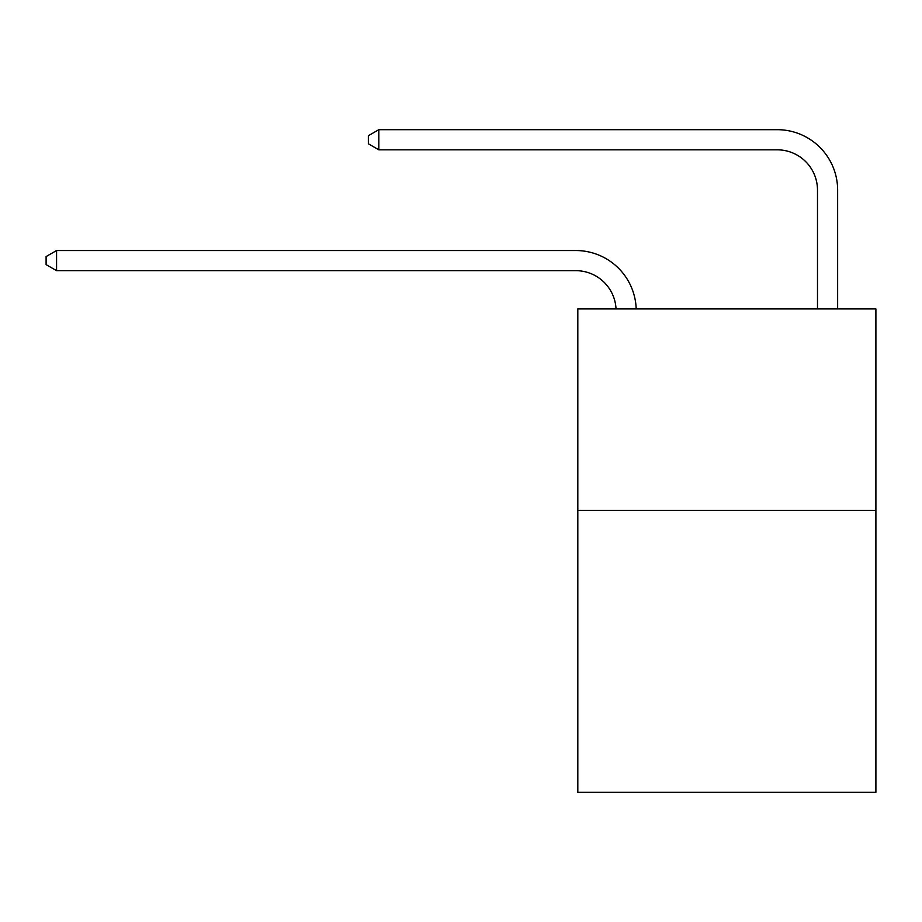 <?xml version="1.0" encoding="UTF-8"?>
<svg xmlns="http://www.w3.org/2000/svg" width="922" height="922" viewBox="0 0 922 922"><rect width="100%" height="100%" fill="white"/><g stroke="black" fill="none" stroke-linecap="round" stroke-linejoin="round"><path stroke-width="1.38" d="M875.9 510.35L875.9 792.321L577.817 792.321L577.817 308.939L875.9 308.939L875.9 510.35L577.817 510.35M575.801 270.665A40.28 40.28 0 0 1 616.034 308.939A40.28 40.28 0 0 0 575.801 270.665A40.28 40.28 0 0 1 616.034 308.939A40.28 40.28 0 0 0 575.801 270.665A40.28 40.28 0 0 1 616.034 308.939A40.28 40.28 0 0 0 575.801 270.665A40.28 40.28 0 0 1 616.034 308.939A40.28 40.28 0 0 0 575.801 270.665A40.28 40.28 0 0 1 616.034 308.939A40.28 40.28 0 0 0 575.801 270.665A40.28 40.28 0 0 1 616.034 308.939A40.28 40.28 0 0 0 575.801 270.665A40.28 40.28 0 0 1 616.034 308.939A40.28 40.28 0 0 0 575.801 270.665A40.28 40.28 0 0 1 616.034 308.939A40.28 40.28 0 0 0 575.801 270.665A40.28 40.28 0 0 1 616.034 308.939A40.28 40.28 0 0 0 575.801 270.665A40.28 40.28 0 0 1 616.034 308.939A40.28 40.28 0 0 0 575.801 270.665A40.28 40.28 0 0 1 616.034 308.939A40.28 40.28 0 0 0 575.801 270.665A40.28 40.28 0 0 1 616.034 308.939A40.28 40.28 0 0 0 575.801 270.665A40.28 40.28 0 0 1 616.034 308.939A40.28 40.28 0 0 0 575.801 270.665A40.28 40.28 0 0 1 616.034 308.939A40.28 40.28 -63.9 0 0 575.801 270.665L56.576 270.665L46.1 264.626L46.1 256.57L56.576 250.53L575.801 250.53A60.426 60.426 0 0 1 636.192 308.939M817.491 308.939L817.491 190.105A40.28 40.28 0 0 0 777.211 149.825L378.827 149.825L368.351 143.786L368.351 135.73L378.827 129.679L777.211 129.679A60.426 60.426 0 0 1 837.637 190.105L837.637 308.939M56.576 270.665L56.576 250.53L575.801 250.53M817.491 190.105A40.28 40.28 0 0 0 777.211 149.825A40.28 40.28 0 0 1 817.491 190.105A40.28 40.28 0 0 0 777.211 149.825A40.28 40.28 0 0 1 817.491 190.105A40.28 40.28 0 0 0 777.211 149.825A40.28 40.28 0 0 1 817.491 190.105A40.28 40.28 0 0 0 777.211 149.825A40.28 40.28 0 0 1 817.491 190.105A40.28 40.28 0 0 0 777.211 149.825A40.28 40.28 0 0 1 817.491 190.105A40.28 40.28 0 0 0 777.211 149.825A40.28 40.28 0 0 1 817.491 190.105A40.28 40.28 0 0 0 777.211 149.825A40.28 40.28 0 0 1 817.491 190.105A40.28 40.28 0 0 0 777.211 149.825A40.28 40.28 0 0 1 817.491 190.105A40.28 40.28 0 0 0 777.211 149.825A40.28 40.28 0 0 1 817.491 190.105A40.28 40.28 0 0 0 777.211 149.825A40.28 40.28 0 0 1 817.491 190.105A40.28 40.28 0 0 0 777.211 149.825A40.28 40.28 0 0 1 817.491 190.105A40.28 40.28 0 0 0 777.211 149.825A40.28 40.28 0 0 1 817.491 190.105A40.28 40.28 0 0 0 777.211 149.825A40.28 40.28 0 0 1 817.491 190.105A40.28 40.28 0 0 0 777.211 149.825M378.827 149.825L378.827 129.679L777.211 129.679"/></g></svg>

